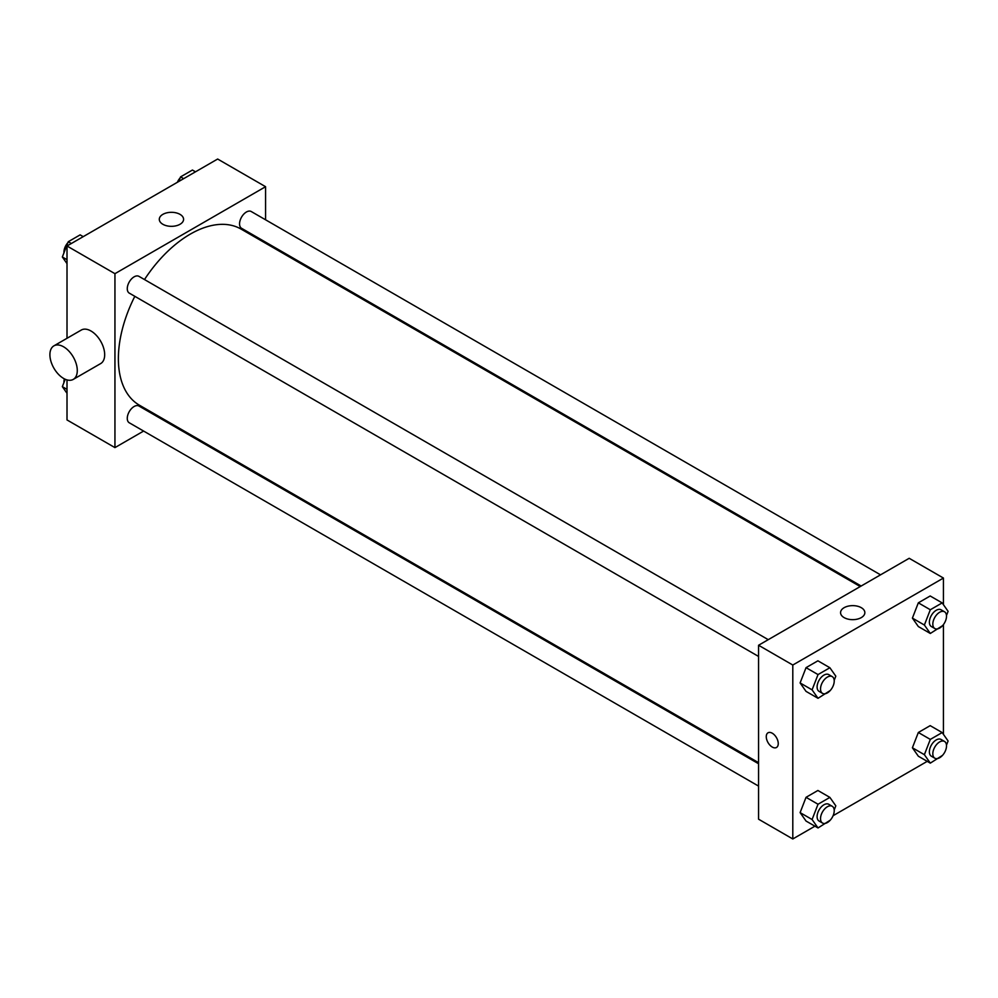 <?xml version="1.0" encoding="UTF-8"?>
<svg xmlns="http://www.w3.org/2000/svg" width="998" height="998" viewBox="0 0 998 998"><rect width="100%" height="100%" fill="white"/><g stroke="black" fill="none" stroke-linecap="round" stroke-linejoin="round"><path stroke-width="1.5" d="M143.612 431.061L114.945 447.615L67.016 419.946L67.016 379.901M67.016 338.285L67.016 246.007L217.651 159.031L265.58 186.701L265.58 219.797M163.909 419.347L162.973 419.884M134.817 296.331A101.671 58.695 120 0 0 118.375 358.669A101.671 58.695 120 0 0 139.433 405.213L758.567 762.659M860.239 586.562L241.104 229.103A101.671 58.695 120 0 0 144.498 279.552M265.58 242.165L265.58 243.238M114.945 447.615L114.945 273.677L265.58 186.701M880.535 574.836L251.247 211.526A9.681 5.589 120 0 0 243.786 214.121A9.681 5.589 120 0 0 239.557 223.864A9.681 5.589 120 0 0 241.566 228.293L861.174 586.026M758.567 763.744L138.959 406.024A9.681 5.589 120 0 0 131.499 408.619A9.681 5.589 120 0 0 127.27 418.362A9.681 5.589 120 0 0 129.278 422.79L758.567 786.1M758.567 656.447L129.278 293.125A9.681 5.589 -60 0 1 129.278 281.947A9.681 5.589 -60 0 1 138.959 276.359L768.248 639.668M114.945 273.677L67.016 246.007M162.849 224.276A12.138 7.011 180 0 1 159.293 219.323A12.138 7.011 180 0 1 171.431 212.312A12.138 7.011 180 0 1 183.582 219.323A12.138 7.011 180 0 1 176.085 225.798A12.138 7.011 180 0 1 162.849 224.276M53.917 345.844L81.3 330.039A19.361 11.178 60 0 1 96.22 335.228A19.361 11.178 60 0 1 104.678 354.714A19.361 11.178 60 0 1 100.661 363.584L73.278 379.39A19.361 11.178 60 0 1 53.917 368.212A19.361 11.178 60 0 1 53.917 345.844A19.361 11.178 60 0 1 68.837 351.034A19.361 11.178 60 0 1 77.283 370.52A19.361 11.178 60 0 1 73.278 379.39M282.659 253.105A19.361 11.178 -120 0 0 282.696 252.045M814.942 826.182L792.799 838.969L758.567 819.196L758.567 645.257L909.19 558.294L943.434 578.054L943.434 604.688M927.229 761.349L833.093 815.703M918.335 626.544L912.397 618.111L918.335 602.829L930.186 595.981L918.335 602.829L912.397 618.111L918.335 626.544L930.311 633.468L924.385 625.035L930.311 609.753L942.174 602.904L948.1 611.337L946.478 615.504M806.035 821.042L800.109 812.609L806.035 797.327L817.898 790.478L806.035 797.327L800.109 812.609L806.035 821.042L818.023 827.953L812.085 819.52L818.023 804.238L829.874 797.39L835.813 805.835L834.191 810.002M943.434 624.586L943.434 734.353M792.799 838.969L792.799 665.03L943.434 578.054M918.335 756.21L912.397 747.776L918.335 732.495L930.186 725.646L918.335 732.495L912.397 747.776L918.335 756.21L930.311 763.133L924.385 754.688L930.311 739.406L942.174 732.569L948.1 741.003L946.478 745.169M806.035 691.377L800.109 682.944L806.035 667.662L817.898 660.813L806.035 667.662L800.109 682.944L806.035 691.377L818.023 698.301L812.085 689.855L818.023 674.573L829.874 667.737L835.813 676.17L834.191 680.337M792.799 665.03L758.567 645.257M844.121 617.612A12.138 7.011 180 0 1 840.565 612.647A12.138 7.011 180 0 1 852.704 605.636A12.138 7.011 180 0 1 864.854 612.647A12.138 7.011 180 0 1 857.357 619.122A12.138 7.011 180 0 1 844.121 617.612M778.253 743.597A8.471 4.89 60 0 1 776.494 747.477A8.471 4.89 60 0 1 768.023 742.587A8.471 4.89 60 0 1 768.023 732.794A8.471 4.89 60 0 1 774.548 735.064A8.471 4.89 60 0 1 778.253 743.597M776.494 747.477A8.471 4.89 60 0 1 768.023 742.587A8.471 4.89 60 0 1 768.023 732.794M830.249 690.516L818.023 698.301M832.22 676.607L828.789 674.623A9.681 5.589 120 0 0 821.329 677.218A9.681 5.589 120 0 0 817.1 686.973A9.681 5.589 120 0 0 819.109 691.402L822.527 693.373A9.681 5.589 120 0 0 832.22 687.784A9.681 5.589 120 0 0 832.22 676.607A9.681 5.589 120 0 0 824.76 679.201A9.681 5.589 120 0 0 820.531 688.944A9.681 5.589 120 0 0 822.527 693.373M812.085 689.855L800.109 682.944M818.023 674.573L806.035 667.662M829.874 667.737L817.898 660.813M942.536 625.684L930.311 633.468M944.507 611.774L941.077 609.803A9.681 5.589 120 0 0 933.617 612.398A9.681 5.589 120 0 0 929.388 622.141A9.681 5.589 120 0 0 931.396 626.569L934.827 628.54A9.681 5.589 120 0 0 944.507 622.952A9.681 5.589 120 0 0 944.507 611.774A9.681 5.589 120 0 0 937.047 614.369A9.681 5.589 120 0 0 932.818 624.112A9.681 5.589 120 0 0 934.827 628.54M924.385 625.035L912.397 618.111M930.311 609.753L918.335 602.829M942.174 602.904L930.186 595.981M830.249 820.169L818.023 827.953M832.22 806.272L828.789 804.288A9.681 5.589 120 0 0 821.329 806.883A9.681 5.589 120 0 0 817.1 816.626A9.681 5.589 120 0 0 819.109 821.067L822.527 823.038A9.681 5.589 120 0 0 832.22 817.449A9.681 5.589 120 0 0 832.22 806.272A9.681 5.589 120 0 0 824.76 808.867A9.681 5.589 120 0 0 820.531 818.61A9.681 5.589 120 0 0 822.527 823.038M812.085 819.52L800.109 812.609M818.023 804.238L806.035 797.327M829.874 797.39L817.898 790.478M942.536 755.349L930.311 763.133M944.507 741.439L941.077 739.456A9.681 5.589 120 0 0 933.617 742.05A9.681 5.589 120 0 0 929.388 751.793A9.681 5.589 120 0 0 931.396 756.235L934.827 758.206A9.681 5.589 120 0 0 944.507 752.617A9.681 5.589 120 0 0 944.507 741.439A9.681 5.589 120 0 0 937.047 744.034A9.681 5.589 120 0 0 932.818 753.777A9.681 5.589 120 0 0 934.827 758.206M924.385 754.688L912.397 747.776M930.311 739.406L918.335 732.495M942.174 732.569L930.186 725.646M67.016 263.647L62.35 256.997L68.276 241.716L80.139 234.867L83.221 236.651M67.016 259.692L62.35 256.997M71.357 243.5L68.276 241.716M67.914 242.651A9.681 5.589 120 0 0 63.934 252.132A9.681 5.589 120 0 0 63.959 252.831M178.792 181.474L180.563 176.883L192.427 170.047L195.508 171.818M183.644 178.667L180.563 176.883M180.201 177.831A9.681 5.589 120 0 0 177.357 182.297M67.016 393.312L62.35 386.663L65.219 379.265M67.016 389.357L62.35 386.663M64.346 378.841A9.681 5.589 120 0 0 63.934 381.797A9.681 5.589 120 0 0 63.959 382.496"/></g></svg>
